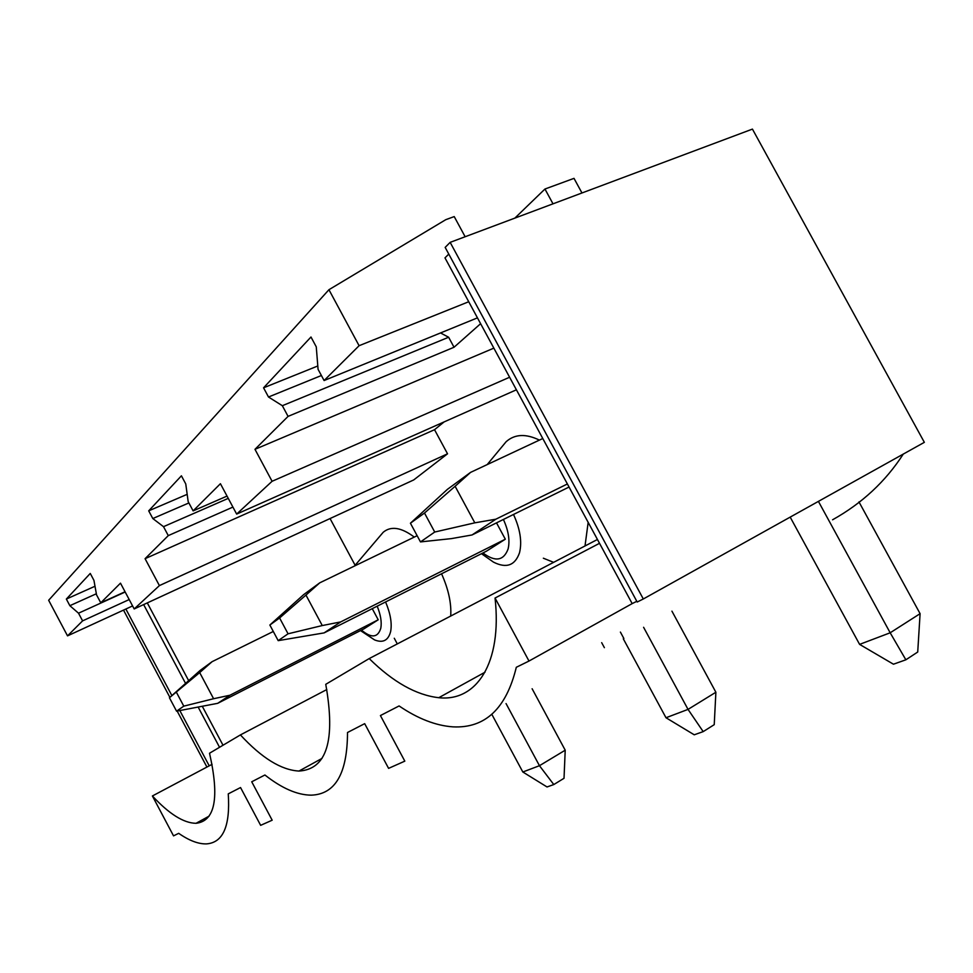 <?xml version="1.0" encoding="UTF-8"?>
<svg xmlns="http://www.w3.org/2000/svg" width="973" height="973" viewBox="0 0 973 973"><rect width="100%" height="100%" fill="white"/><g stroke="black" fill="none" stroke-linecap="round" stroke-linejoin="round"><path stroke-width="1.46" d="M212.065 764.328L152.396 795.975L173.535 835.868L178.691 833.326C189.188 840.636 198.48 844.15 206.568 843.883C223.133 842.63 230.37 825.968 228.254 793.871L240.538 787.546L260.642 825.335L272.172 820.203L251.727 781.781L264.911 774.995C281.829 788.3 297.239 795.014 311.141 795.16C335.259 794.394 347.385 773.511 347.507 732.499L364.68 723.657L388.592 768.366L404.817 761.141L380.419 715.556L399.088 705.948C417.831 718.682 435.77 725.651 452.907 726.855C485.113 728.497 506.252 708.636 516.31 667.283L528.996 661.044L632.17 603.613L444.977 257.869L448.784 254.075M643.311 598.979L637.193 602.019L445.16 247.397L450.146 242.362L752.433 129.105L924.35 442.338L643.311 598.979L450.146 242.362M623.875 638.519L620.397 632.073M632.17 603.613L636.804 601.302M465.143 236.743L454.221 216.59L445.78 219.679L328.935 289.711L359.098 345.707L468.731 301.739M359.098 345.707L324.094 380.54L318.074 369.326L316.261 346.838L310.983 337.011L263.561 387.813L317.794 365.982M440.538 332.936L448.626 337.242L454.038 347.252L480.613 323.681M263.561 387.813L268.499 397.008L321.394 375.517M581.963 192.97L574.009 178.363L544.953 189.03L553.005 203.819M832.572 519.789C862.042 503.357 885.612 481.453 903.272 454.087M152.396 795.975C169.168 814.024 183.715 823.134 196.035 823.304C215.13 821.127 219.618 797.775 209.523 753.236L240.404 734.919C261.786 758.064 281.306 770.105 298.991 771.054C326.794 769.363 335.709 740.453 325.748 684.323L369.205 658.575C393.092 682.109 416.274 695.148 438.774 697.702C476.429 701.898 502.299 663.209 495.05 598.03L528.996 661.044M514.851 218.122L544.953 189.03M268.499 397.008L282.34 405.705L288.069 416.383L254.975 449.319L272.087 481.282L236.658 514.085L220.421 483.715L193.116 510.886L188.166 501.582L185.758 483.934L181.416 475.809L148.699 510.849L152.81 518.548L163.513 526.673L168.28 535.612L145.074 558.684L159.402 585.6L134.189 608.952L120.482 583.168L100.766 602.798L96.546 594.856L93.943 580.382L90.258 573.45L66.346 599.064L69.861 605.692L78.521 613.197L82.596 620.871L67.526 635.868L48.65 600.268L328.935 289.711M604.379 647.665L601.679 642.667M599.514 543.311L495.05 598.03M324.094 380.54L477.451 317.855M288.069 416.383L454.038 347.252M254.975 449.319L493.858 348.139M282.34 405.705L448.626 337.242M597.446 539.48L369.205 658.575M272.087 481.282L509.609 377.244M236.658 514.085L516.408 389.796M444.114 421.917L434.53 429.701L447.531 453.807L413.72 479.932L134.189 608.952M330.054 518.548L355.133 565.277M394.272 638.252L397.3 643.907M450.706 616.043C451.545 603.418 448.504 589.334 441.56 573.778M414.279 537.096C401.363 527.378 391 525.761 383.216 532.267L380.407 535.564M543.36 558.21L553.613 562.345M585.016 545.95L588.166 522.331M539.407 440.112C525.809 433.496 514.717 434.043 506.106 441.742L501.946 446.777M372.258 608.66L378.229 619.789L229.944 695.233L213.598 698.723L199.684 672.586L169.436 697.763L200.183 670.397L212.078 661.689L199.684 672.586M206.921 767.052L177.159 711.056M169.886 697.361L123.51 610.107M209.219 765.836L179.847 710.594M171.868 695.573L125.87 609.025M219.545 747.288L198.31 707.371M185.527 683.326L143.639 604.586M223.012 745.233L202.457 706.605M188.616 680.577L147.288 602.895M132.583 605.936L67.526 635.868M66.346 599.064L95.001 586.245M69.861 605.692L96.351 593.761M229.944 695.233L217.709 703.321L364.06 628.777L378.229 619.789M100.766 602.798L125.043 591.766M82.596 620.871L129.19 599.563M78.521 613.197L125.176 592.01M159.402 585.6L447.531 453.807M326.831 689.541L240.404 734.919M148.699 510.849L187.169 494.333M152.81 518.548L188.884 502.944M145.074 558.684L434.53 429.701M193.116 510.886L227.037 496.084M168.28 535.612L232.912 507.091M163.513 526.673L228.254 498.371M496.51 522.866L505.328 539.2L340.696 621.917L322.27 625.554L305.96 595.075L279.604 617.977L269.862 625.031L303.625 594.649L319.764 582.827L305.96 595.075M340.696 621.917L324.094 632.9L486.427 551.192L505.328 539.2M506.045 703.576L539.456 765.702L565.216 750.195L532.122 688.75M273.304 631.477L212.078 661.689M565.216 750.195L564.024 778.291L553.795 784.554L539.456 765.702L522.829 772.003L491.815 714.304M217.709 703.321L176.563 711.166L183.788 706.143L213.598 698.723M176.575 692.581L183.788 706.143M522.829 772.003L547.033 786.962L553.795 784.554M176.563 711.166L169.436 697.763M643.591 627.293L688.033 709.39L715.885 692.241L671.929 611.153M417.149 535.709L319.764 582.827M715.885 692.241L714.231 724.666L703.187 731.623L688.033 709.39L665.994 717.746L623.292 638.787M324.094 632.9L278.193 640.648L288.057 633.8L322.27 625.554M279.604 617.977L288.057 633.8M665.994 717.746L694.236 734.797L703.187 731.623M278.193 640.648L269.862 625.031M818.415 501.387L890.173 632.791L920.093 613.671L858.964 501.898M542.788 438.519L470.579 472.379L455.109 486.281L474.812 522.829L495.841 519.205L567.393 483.97M569.047 487.035L472.027 534.968L495.841 519.205M920.093 613.671L917.721 652.019L905.863 659.803L890.173 632.791L859.597 644.381L790.185 517.113M472.027 534.968L451.375 538.616L420.482 541.912L434.724 532.036L474.812 522.829M470.579 472.379L447.434 489.334L410.424 523.219L424.496 513.026L434.724 532.036M455.109 486.281L424.496 513.026M859.597 644.381L893.445 664.206L905.863 659.803M420.482 541.912L410.424 523.219M361.445 630.103C371.443 638.434 377.901 637.777 380.82 628.144C381.878 622.063 380.662 614.741 377.183 606.179M360.496 630.589L374.581 639.918C383.034 643.262 388.397 640.416 390.672 631.368C392.119 623.219 390.416 613.416 385.576 601.959M482.924 552.956C495.233 562.139 503.625 560.837 508.088 549.015C510.071 540.538 508.514 530.686 503.406 519.46M513.513 514.474C520.166 528.996 522.173 541.742 519.533 552.713C515.07 565.508 506.386 568.633 493.469 562.114L481.465 553.686M484.992 672.221L438.774 697.702M209.122 816.128L196.035 823.304M354.488 566.031L383.216 532.267M321.978 758.417L298.991 771.054M487.181 464.595L506.106 441.742"/></g></svg>
